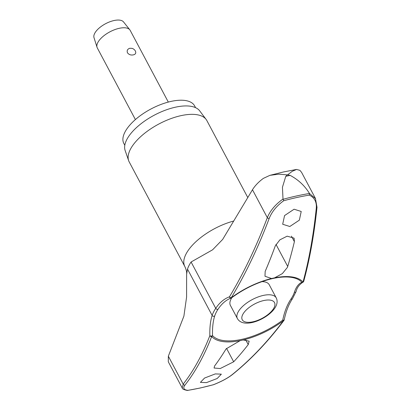 <?xml version="1.0" encoding="UTF-8"?>
<svg xmlns="http://www.w3.org/2000/svg" width="411" height="411" viewBox="0 0 411 411"><rect width="100%" height="100%" fill="white"/><g stroke="black" fill="none" stroke-linecap="round" stroke-linejoin="round"><path stroke-width="0.62" d="M301.582 172.384L299.912 170.329L296.526 169.445L292.231 171.32L287.597 174.834L290.135 175.369A168.402 74.668 152 0 0 287.957 175.836A168.402 74.668 152 0 0 285.768 176.329L287.387 174.881L278.838 174.166L269.935 175.333L263.369 178.374C258.617 181.888 254.99 185.68 252.477 189.748L222.675 239.408L212.59 249.811L191.089 261.997A47.157 20.91 152 0 0 187.498 269.102L186.63 274.188L186.589 297.076L183.902 316.116L168.346 356.203L183.188 384.121A1.49 1.336 38.2 0 0 184.955 385.097A584.714 219.176 -106.5 0 0 211.686 336.511A53.461 23.704 152 0 0 240.132 340.647L243.194 339.969L249.158 341.166L248.234 344.588A586.261 304.022 79.5 0 1 233.679 361.798L220.245 368.533L214.069 368.025L214.573 366.001A586.261 254.594 -104.2 0 0 225.68 349.555L226.178 348.836L240.132 340.647M243.194 339.969A53.461 23.704 152 0 0 283.467 320.703A1.49 1.058 36.9 0 0 283.97 320.39A1.49 1.49 0 0 0 284.237 319.794A1.49 0.637 -168.6 0 1 283.605 320.169A1.49 0.637 -168.6 0 1 283.533 320.174A1.49 0.637 -168.6 0 1 282.737 320.138A52.3 23.191 -28 0 1 241.827 339.337A52.3 23.191 -28 0 1 212.508 335.607A1.49 0.801 178.5 0 1 211.932 335.946A1.49 0.801 178.5 0 1 211.855 335.967A1.49 0.801 178.5 0 1 209.851 335.659A1.49 1.243 21.2 0 0 211.686 336.511A1.49 1.331 137.9 0 0 212.508 335.607A61.778 23.155 73.5 0 1 214.758 315.782A44.789 19.862 -28 0 1 218.164 309.036A61.778 35.3 82.1 0 1 219.222 307.536C222.777 302.789 226.764 299.624 231.193 298.052A1.49 1.218 70.4 0 0 231.511 297.872M317.009 207.247A1.49 1.022 -174.1 0 1 317.004 207.303L315.463 198.58L309.473 193.494A164.79 73.066 152 0 0 296.49 195.98A164.79 73.066 152 0 0 283.087 199.304L283.004 199.042C275.452 204.39 270.222 210.596 267.32 217.666A583.23 333.275 82.1 0 1 229.482 296.814A1.49 1.218 70.4 0 0 230.997 298.103A1.49 1.218 70.4 0 0 231.064 298.088A1.49 1.218 70.4 0 0 231.193 298.052A1.49 1.49 0 0 0 231.588 297.841A1.49 0.442 -126.8 0 1 231.321 297.831A1.49 0.442 -126.8 0 1 231.254 297.795A1.49 0.997 -149.1 0 1 229.482 296.814A62.986 35.993 -97.9 0 0 215.734 308.348A47.157 20.91 152 0 0 212.143 315.448A62.986 23.607 -106.5 0 0 209.851 335.659A583.23 218.621 73.5 0 1 183.188 384.121L182.258 387.938C182.119 388.888 183.815 389.72 187.344 390.45L187.848 390.337C183.702 389.813 182.741 388.061 184.955 385.097M231.65 297.728A1.49 0.442 -126.8 0 1 231.588 297.841C244.571 288.337 258.283 281.9 272.724 278.53C279.675 277.024 285.686 276.608 290.757 277.281A52.3 23.191 -28 0 1 301.88 282.259A1.49 1.382 66.5 0 0 302.892 282.249L302.892 282.249A1.49 1.382 66.5 0 0 303.524 281.658M309.339 193.242C304.602 185.597 298.201 179.638 290.135 175.369M124.795 145.289L123.855 143.521A40.073 17.771 -28 0 1 134.829 120.074A40.073 17.771 -28 0 1 171.012 101.414A40.073 17.771 -28 0 1 194.624 105.894L195.559 107.661M186.63 274.188C186.887 272.241 186.291 269.698 184.842 266.554L129.182 161.883A43.987 19.502 -28 0 1 128.643 160.634A43.987 19.502 -28 0 1 180.948 115.661A43.987 19.502 -28 0 1 206.132 119.431A43.987 19.502 -28 0 1 206.861 120.577L247.807 197.583M206.132 119.431L199.659 110.821A42.312 18.762 152 0 0 175.435 107.194A42.312 18.762 152 0 0 125.124 150.452L128.643 160.634M283.087 199.304L283.662 200.763A163.737 72.598 -28 0 1 296.685 197.542A163.737 72.598 -28 0 1 309.303 195.117C314.461 197.547 316.789 201.863 316.295 208.069A584.714 219.176 73.5 0 1 303.035 281.987A53.461 23.704 152 0 0 274.589 277.851L271.527 278.524L264.987 276.243L265.167 271.424A586.261 304.022 -100.5 0 0 275.288 245.876L279.876 239.844L287.145 236.171L294.101 238.154L294.394 241.673A586.261 254.594 75.8 0 1 287.721 266.462L287.361 267.443L282.372 273.598L274.589 277.851M237.388 318.535C243.759 329.879 269.827 318.227 275.812 306.442C277.379 303.359 277.517 300.508 276.228 297.888A21.994 9.751 152 0 0 263.271 295.427A21.994 9.751 152 0 0 237.933 312.37A21.994 9.751 152 0 0 237.388 318.535L230.407 305.404A21.994 9.751 -28 0 1 231.907 297.605M206.45 382.626L200.398 382.379L204.57 378.038L215.302 373.907L221.354 374.164L217.183 378.5L206.45 382.626M271.527 278.524A53.461 23.704 152 0 0 231.254 297.795A584.714 334.128 -97.9 0 0 269.19 218.441C271.851 211.757 276.675 205.865 283.662 200.763M289.806 226.502L282.686 224.252L284.556 215.58L294.096 209.214L301.217 211.475L299.352 220.147L289.806 226.502M168.31 102.072L130.205 30.404A18.639 8.266 152 0 0 129.83 29.828A18.639 8.266 152 0 0 119.226 28.318A18.639 8.266 152 0 0 97.027 47.27A18.639 8.266 152 0 0 97.289 47.902L135.399 119.57M133.344 54.869C130.883 55.362 128.915 54.663 127.451 52.783C126.716 50.522 127.508 49.017 129.835 48.272L132.049 48.364A5.59 5.59 0 0 1 135.178 50.681L135.383 51.036C136.241 53.05 135.563 54.329 133.344 54.869M129.83 29.828L123.516 21.911A16.774 7.439 152 0 0 113.97 20.55A16.774 7.439 152 0 0 93.991 37.607L97.027 47.27M261.941 281.638A21.994 9.751 -28 0 1 269.246 284.756L276.228 297.888M294.399 292.247A1.49 1.212 18.1 0 0 295.298 292.242A1.49 1.212 18.1 0 0 296.09 291.522C296.973 287.71 299.244 284.623 302.892 282.249A1.49 1.49 0 0 0 303.734 281.273A1.49 1.182 -164.8 0 1 303.035 281.987A1.49 1.331 -42.1 0 1 301.88 282.259A61.778 23.155 -106.5 0 0 294.399 292.247A44.789 19.862 -28 0 1 290.988 298.992A61.778 35.3 -97.9 0 0 282.737 320.138A1.49 0.442 53.2 0 0 283.405 320.678A1.49 0.442 53.2 0 0 283.467 320.703A584.714 334.128 82.1 0 1 232.061 374.719C227.679 378.166 221.488 381.49 213.489 384.691A163.737 72.598 -28 0 1 200.465 387.912A163.737 72.598 -28 0 1 187.848 390.337M168.294 361.767L168.346 356.203M283.97 320.39C268.095 341.556 250.921 359.604 232.441 374.539A1.49 1.156 -128.9 0 1 232.061 374.719M309.303 195.117L309.473 193.494M303.734 281.273C309.75 259.13 314.174 234.476 317.004 207.303A1.49 1.022 -174.1 0 1 317.004 207.308A1.49 1.022 -174.1 0 1 316.295 208.069M252.477 189.748L267.32 217.666A1.49 0.843 20.7 0 0 269.19 218.441M285.768 176.329L282.449 187.236L283.004 199.042M214.758 315.782A1.49 1.212 -161.9 0 1 214.095 316.239A1.49 1.212 -161.9 0 1 212.143 315.448L187.498 269.102M290.988 298.992A1.49 1.028 33.8 0 0 291.82 299.121A1.49 1.028 33.8 0 0 292.432 298.771L296.09 291.522M218.164 309.036A1.49 1.028 -146.2 0 1 217.573 309.36A1.49 1.028 -146.2 0 1 215.734 308.348L191.089 261.997M184.842 266.554A43.987 19.502 -28 0 1 233.777 221.015M245.68 339.789L248.234 344.588M263.744 300.544A18.264 8.097 152 0 0 242.701 314.615A18.264 8.097 152 0 0 253.012 321.782A18.264 8.097 152 0 0 274.055 307.711A18.264 8.097 152 0 0 263.744 300.544M226.548 348.389L233.679 361.798M291.461 236.155L294.394 241.673M275.981 244.381L287.721 266.462M296.526 169.445L283.698 171.911L269.935 175.333M284.237 319.794C285.953 311.399 288.681 304.392 292.432 298.771M232.441 374.539C227.889 378.11 221.56 381.511 213.448 384.737L200.306 387.989L187.555 390.44M182.217 387.969L168.284 361.772M315.514 198.575L301.587 172.379"/></g></svg>
